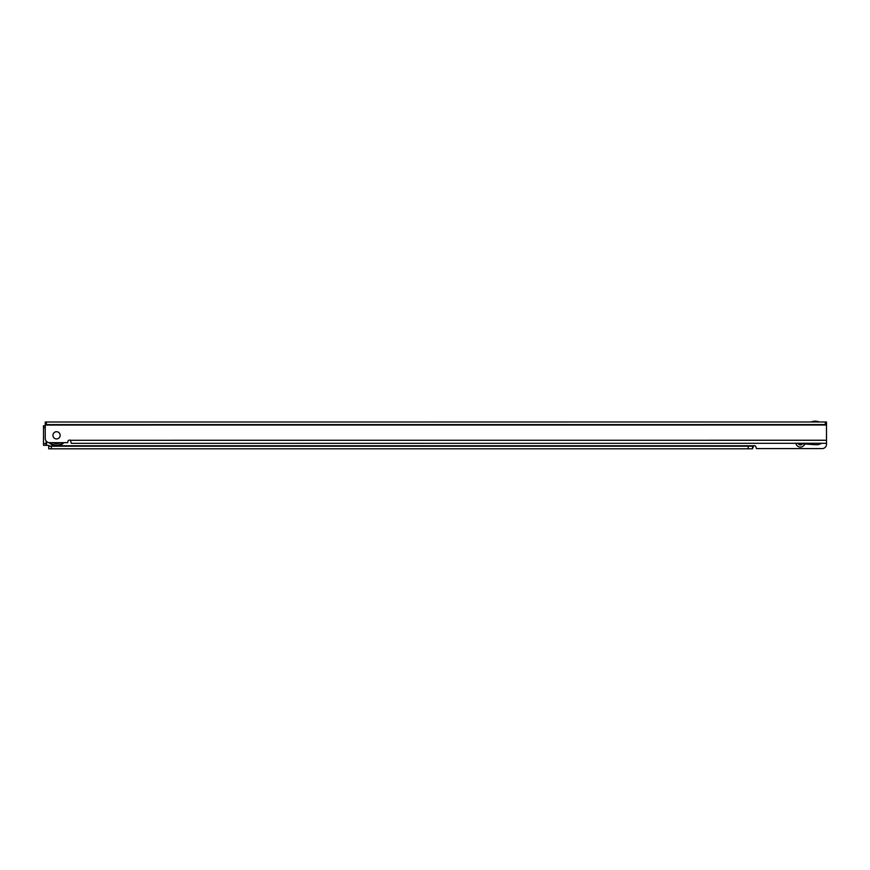 <?xml version="1.0" encoding="UTF-8"?>
<svg xmlns="http://www.w3.org/2000/svg" width="870" height="870" viewBox="0 0 870 870"><rect width="100%" height="100%" fill="white"/><g stroke="black" fill="none" stroke-linecap="round" stroke-linejoin="round"><path stroke-width="1.3" d="M46.11 440.938L46.11 443.591L43.5 443.591L43.5 425.756L45.24 425.756M49.764 446.201L49.177 445.766A1.74 1.74 0 0 0 48.024 445.331L43.5 445.331L43.5 443.591M46.11 445.331L46.11 443.591M748.2 446.201L48.72 446.201L48.72 448.811L752.55 448.811L752.55 446.201L748.2 446.201L748.2 448.811M804.717 443.983A4.567 4.567 0 0 1 795.909 443.363M821.911 443.298L826.5 443.298L826.5 444.244A4.35 4.35 0 0 1 822.15 448.594L756.421 448.594L756.03 447.376A1.74 1.74 0 0 0 753.627 445.766L752.55 446.179L752.55 448.811M826.5 435.217L826.5 426.844A4.35 4.35 0 0 0 826.5 426.789M798.236 443.526A2.393 2.393 0 0 0 802.401 443.82M49.351 446.201L56.539 445.766A10.44 10.44 0 0 0 63.967 442.678A10.44 10.44 0 0 1 49.111 442.656A10.44 10.44 0 0 0 56.55 445.766L753.627 445.766L752.55 448.692M815.19 421.189A10.44 10.44 0 0 0 811.188 421.983A10.44 10.44 0 0 1 819.192 421.983A10.44 10.44 0 0 0 815.19 421.189A10.44 10.44 0 0 1 819.192 421.983A10.44 10.44 0 0 0 815.19 421.189M52.939 435.326A3.61 3.61 0 0 1 56.55 431.716A3.61 3.61 0 0 1 60.16 435.326A3.61 3.61 0 0 1 56.55 438.937A3.61 3.61 0 0 1 52.939 435.326A3.61 3.61 0 0 0 56.55 438.937A3.61 3.61 0 0 0 60.16 435.326A3.61 3.61 0 0 0 56.55 431.716A3.61 3.61 0 0 0 52.939 435.326M795.017 443.298L71.34 443.33L70.437 440.285A1.74 1.74 0 0 0 67.86 441.808L67.621 442.678L49.59 442.678A4.35 4.35 0 0 1 45.24 438.328L45.24 425.06L826.5 425.028L826.5 421.983L46.414 422.015L46.414 424.625L825.325 424.593L825.325 421.983M46.414 424.625L45.24 424.625L45.24 422.015L46.414 422.015M825.325 424.593L826.5 424.593L826.5 421.983M826.5 443.298L826.5 425.028M794.93 443.265L821.998 443.265L818.529 444.526A2.697 2.697 0 0 1 817.615 444.69L815.016 444.69A2.697 2.697 0 0 1 814.831 444.69L794.93 443.265M52.874 442.678A8.221 8.221 0 0 0 60.226 442.678M60.324 442.678A8.265 8.265 0 0 1 52.776 442.678M45.24 427.496L43.5 427.496M51.33 446.201L51.33 448.811M46.545 441.438L46.545 445.331M817.104 421.983A9.831 9.831 0 0 0 813.276 421.983M826.5 440.253L70.437 440.285M53.516 442.678A7.95 7.95 0 0 0 59.584 442.678M59.91 442.678A8.08 8.08 0 0 1 53.19 442.678M53.124 442.678A8.113 8.113 0 0 0 59.976 442.678M52.972 442.678A8.178 8.178 0 0 0 60.128 442.678M60.084 442.678A8.156 8.156 0 0 1 53.026 442.678M50.025 442.678A9.831 9.831 0 0 0 63.075 442.678"/></g></svg>
